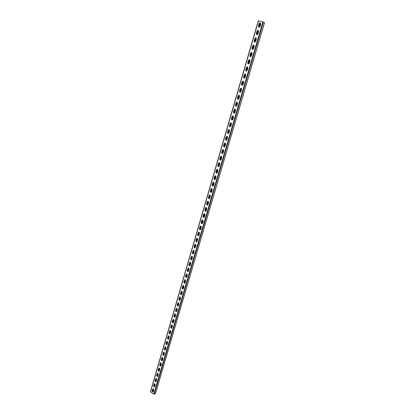 <?xml version="1.0" encoding="UTF-8"?>
<svg xmlns="http://www.w3.org/2000/svg" width="415" height="415" viewBox="0 0 415 415"><rect width="100%" height="100%" fill="white"/><g stroke="black" fill="none" stroke-linecap="round" stroke-linejoin="round"><path stroke-width="0.62" d="M258.498 20.786L150.536 391.879L258.322 20.75L264.511 22.535M155.475 393.425L153.783 394.162L150.536 391.879M152.066 390.914L152.99 392.066L153.239 391.739L153.747 389.996L152.829 388.845L152.066 390.914L152.886 388.819M153.566 385.779L154.489 386.925L154.743 386.598L155.257 384.84L154.333 383.688L153.566 385.779L154.396 383.668M155.07 380.607L155.993 381.759L156.258 381.421L156.771 379.658L155.853 378.506L155.07 380.607L155.91 378.48M156.59 375.409L157.508 376.561L157.778 376.218L158.297 374.444L157.378 373.287L156.59 375.409L157.435 373.267M158.115 370.18L159.033 371.332L159.308 370.984L159.832 369.2L158.914 368.043L158.115 370.18L158.971 368.022M159.645 364.92L160.564 366.072L160.849 365.719L161.373 363.924L160.455 362.767L159.645 364.92L160.517 362.746M161.191 359.629L162.109 360.78L162.395 360.422L162.924 358.612L162.011 357.46L161.191 359.629L162.068 357.434M162.742 354.301L163.66 355.458L163.956 355.095L164.485 353.274L163.572 352.117L162.742 354.301L163.635 352.096M164.304 348.948L165.217 350.104L165.523 349.736L166.057 347.905L165.144 346.748L164.304 348.948L165.206 346.727M165.876 343.563L166.788 344.72L167.1 344.341L167.639 342.505L166.726 341.343L165.876 343.563L166.788 341.322M167.458 338.142L168.366 339.304L168.687 338.92L169.227 337.068L168.319 335.906L167.458 338.142L168.376 335.885M169.045 332.69L169.953 333.852L170.28 333.463L170.824 331.601L169.922 330.439L169.045 332.69L169.979 330.418M170.643 327.207L171.551 328.369L171.888 327.975L172.433 326.102L171.53 324.935L170.643 327.207L171.592 324.919M172.251 321.692L173.154 322.854L173.501 322.45L174.051 320.567L173.154 319.4L172.251 321.692L173.211 319.384M173.875 316.142L174.772 317.304L175.125 316.894L175.68 315.001L174.782 313.833L173.875 316.142L174.845 313.818M175.498 310.555L176.396 311.722L176.759 311.307L177.319 309.398L176.427 308.231L175.498 310.555L176.484 308.215M177.138 304.937L178.03 306.104L178.403 305.684L178.964 303.764L178.077 302.592L177.138 304.937L178.134 302.577M178.787 299.288L179.674 300.455L180.058 300.024L180.624 298.095L179.737 296.922L178.787 299.288L179.799 296.907M180.447 293.597L181.329 294.769L181.723 294.334L182.294 292.388L181.412 291.216L180.447 293.597L181.469 291.2M182.112 287.875L182.994 289.048L183.399 288.607L183.97 286.651L183.093 285.473L182.112 287.875L183.15 285.463M183.793 282.117L184.67 283.295L185.085 282.843L185.661 280.872L184.789 279.7L183.793 282.117L184.846 279.684M185.484 276.328L186.356 277.5L186.781 277.044L187.357 275.062L186.491 273.884L185.484 276.328L186.548 273.874M187.181 270.497L188.047 271.675L188.488 271.208L189.069 269.216L188.208 268.038L187.181 270.497L188.265 268.028M188.892 264.635L189.754 265.813L190.205 265.335L190.791 263.333L189.935 262.156L188.892 264.635L189.992 262.145M190.615 258.732L191.471 259.909L191.932 259.432L192.519 257.414L191.668 256.231L190.615 258.732L191.73 256.221M192.347 252.792L193.193 253.975L193.67 253.487L194.262 251.454L193.416 250.276L192.347 252.792L193.478 250.266M194.09 246.816L194.931 247.999L196.015 245.462L195.18 244.279L194.682 244.777L194.204 246.795L195.237 244.269L194.282 247.548M195.844 240.804L196.679 241.987L197.779 239.429L196.949 238.246L196.44 238.75L195.958 240.783L197.006 238.236L196.036 241.54M197.607 234.755L198.432 235.938L198.951 235.424L199.553 233.36L198.733 232.172L198.209 232.685L197.607 234.755L198.79 232.167M199.382 228.665L200.201 229.848L200.73 229.329L201.342 227.249L200.528 226.061L199.989 226.585L199.382 228.665L200.585 226.056M201.363 223.28L202.344 219.919L201.778 220.443L201.285 222.518L202.39 219.909M202.333 219.914L203.137 221.102L202.525 223.197L201.981 223.721L201.171 222.533M203.163 217.118L204.149 213.735L203.583 214.265L203.08 216.35L204.206 213.72M204.149 213.725L204.948 214.913L204.33 217.019L203.775 217.559L202.971 216.371M204.974 210.919L205.97 207.51L205.399 208.04L204.891 210.146L205.508 208.029L206.037 207.49M205.98 207.495L206.769 208.688L206.151 210.81L205.575 211.349L204.777 210.161M206.603 203.915L207.386 205.109L207.977 204.554L208.6 202.421L207.822 201.228L207.225 201.783L206.603 203.915L207.879 201.223M208.434 197.628L209.212 198.821L209.819 198.261L210.447 196.113L209.674 194.92L209.061 195.481L208.434 197.628L209.17 195.47L209.731 194.915M210.281 191.299L211.048 192.493L211.671 191.927L212.304 189.764L211.541 188.571L210.908 189.141L210.281 191.299L211.022 189.131L211.598 188.566M212.138 184.934L212.895 186.128L213.533 185.552L214.171 183.373L213.419 182.18L212.771 182.756L212.138 184.934L212.885 182.75L213.476 182.18M214.005 178.523L214.752 179.716L215.411 179.135L216.054 176.94L215.312 175.747L214.643 176.334L214.005 178.523L214.757 176.328L215.369 175.747M215.888 172.069L216.625 173.268L217.299 172.676L217.948 170.466L217.216 169.273L216.531 169.87L215.888 172.069L216.64 169.865L217.273 169.273M217.782 165.58L218.508 166.773L219.203 166.171L219.851 163.951L219.136 162.758L218.43 163.36L217.891 165.575L218.539 163.36L219.187 162.758L218.103 166.545M219.685 159.038L220.401 160.237L221.117 159.63L221.771 157.394L221.065 156.196L220.339 156.808L219.8 159.038L220.448 156.808L221.117 156.201L220.012 160.014M221.605 152.461L222.305 153.659L223.042 153.042L223.701 150.79L223.005 149.597L222.264 150.214L221.719 152.466L222.373 150.22L223.063 149.597L221.932 153.436M223.54 145.836L224.225 147.035L224.982 146.412L225.641 144.145L224.961 142.952L224.199 143.574L223.54 145.836L224.308 143.58L225.018 142.952M225.48 139.17L226.159 140.369L226.932 139.736L227.602 137.458L226.932 136.26L226.144 136.893L225.48 139.17L226.258 136.903L226.984 136.265M229.262 129.662L228.1 133.646L228.898 133.018L229.568 130.72L228.914 129.527L228.105 130.17L227.441 132.463L228.219 130.175L228.966 129.532M228.105 133.656L227.441 132.463M231.243 122.876L230.071 126.891L230.875 126.253L231.549 123.94L230.911 122.747L230.081 123.395L229.407 125.704L230.19 123.405L230.963 122.757M230.06 126.897L229.407 125.704M231.394 118.903L232.032 120.096L232.867 119.442L233.546 117.118L232.919 115.925L232.068 116.579L231.394 118.903L232.182 116.594L232.971 115.93M235.201 109.145L234.008 113.238L234.869 112.59L235.554 110.245L234.942 109.052L234.07 109.721L233.391 112.055L234.179 109.731L234.994 109.062M234.013 113.248L233.391 112.055M235.398 105.166L236.011 106.354L236.892 105.685L237.577 103.33L236.981 102.137L236.088 102.811L235.398 105.166L236.197 102.827L237.032 102.147M237.422 98.225L238.018 99.413L238.921 98.739L239.616 96.363L239.03 95.175L238.117 95.855L237.422 98.225L238.226 95.87L239.082 95.185M239.46 91.238L240.041 92.426L240.97 91.741L241.665 89.355L241.094 88.167L240.155 88.852L239.46 91.238L240.264 88.872L241.146 88.177M241.514 84.204L242.08 85.386L243.029 84.696L243.73 82.294L243.174 81.107L242.215 81.802L241.514 84.204L242.324 81.822L243.226 81.122M243.579 77.123L244.129 78.305L245.099 77.605L245.81 75.182L245.265 74.005L244.285 74.7L243.579 77.123L244.394 74.726L245.322 74.015M245.659 69.99L246.194 71.172L247.19 70.467L247.9 68.029L247.376 66.846L246.37 67.557L245.659 69.99L246.474 67.583L247.428 66.862M247.75 62.81L248.274 63.988L249.291 63.277L250.012 60.823L249.498 59.646L248.466 60.357L247.75 62.81L248.575 60.388L249.55 59.661M249.861 55.579L250.364 56.756L251.407 56.035L252.133 53.566L251.635 52.394L250.577 53.11L249.861 55.579L250.686 53.141L251.687 52.409M251.983 48.301L252.476 49.473L253.539 48.747L254.271 46.257L253.783 45.09L252.709 45.816L251.983 48.301L252.818 45.847L253.84 45.111M254.12 40.971L254.597 42.138L255.687 41.407L256.418 38.901L255.951 37.734L254.852 38.465L254.12 40.971L254.96 38.502L256.003 37.755M256.273 33.589L256.735 34.751L257.85 34.02L258.587 31.493L258.135 30.331L257.01 31.068L256.273 33.589L257.113 31.104L258.187 30.352M258.441 26.155L258.887 27.317L260.023 26.576L260.77 24.034L260.329 22.872L259.183 23.619L258.441 26.155L259.287 23.66L260.381 22.898L259.095 27.359M153.042 392.03L152.181 390.857M154.541 386.894L153.68 385.722M156.05 381.727L155.189 380.55M157.565 376.53L156.704 375.352M159.09 371.3L158.229 370.123M160.621 366.04L159.765 364.868M162.161 360.749L161.305 359.577M163.712 355.432L162.856 354.254M165.274 350.078L164.418 348.901M166.846 344.694L165.99 343.516M168.423 339.278L167.572 338.095M170.01 333.826L169.159 332.648M171.608 328.343L170.757 327.165M173.211 322.829L172.37 321.646M174.829 317.283L173.989 316.1M176.453 311.701L175.618 310.519M178.087 306.083L177.252 304.901M179.731 300.434L178.901 299.246M181.386 294.749L180.561 293.561M183.051 289.027L182.226 287.844M184.727 283.274L183.907 282.086M186.408 277.485L185.598 276.297M188.104 271.654L187.295 270.466M189.811 265.792L189.007 264.604M191.523 259.894L190.729 258.706M193.25 253.959L192.461 252.766M194.988 247.983L194.204 246.795M196.736 241.976L195.958 240.783M198.489 235.928L197.722 234.734M200.258 229.837L199.496 228.644M202.038 223.711L201.285 222.518M203.827 217.548L203.08 216.35M205.632 211.344L204.891 210.146M207.443 205.098L206.712 203.9M209.269 198.811L208.548 197.618M211.1 192.487L210.389 191.294M212.952 186.122L212.247 184.924M214.809 179.711L214.119 178.517M216.677 173.263L215.997 172.069M218.56 166.768L217.891 165.575M220.458 160.237L219.8 159.038M222.362 153.654L221.719 152.466M224.282 147.035L223.649 145.841M226.211 140.369L225.594 139.175M228.157 133.656L227.55 132.468M230.118 126.902L229.521 125.714M232.084 120.101L231.503 118.913M235.248 109.176L234.055 113.254L233.5 112.071M236.062 106.359L235.507 105.182M238.075 99.418L237.53 98.241M240.098 92.431L239.569 91.258M242.132 85.397L241.623 84.224M244.186 78.316L243.688 77.143M246.251 71.183L245.768 70.016M248.326 63.998L247.859 62.836M250.421 56.767L249.97 55.61M252.528 49.484L252.092 48.332M254.649 42.154L254.229 41.007M256.792 34.767L256.382 33.625M258.939 27.333L258.545 26.197M152.73 391.495L152.419 391.796M152.367 391.729L153.213 388.834M153.866 386.593L154.717 383.683M155.371 381.432L156.232 378.496M156.891 376.234L157.752 373.282M158.416 371.005L159.282 368.038M159.951 365.75L160.823 362.757M161.492 360.464L162.374 357.45M163.048 355.141L163.93 352.112M164.61 349.793L165.502 346.738M166.182 344.409L167.079 341.338M167.764 338.993L168.666 335.901M169.351 333.546L170.259 330.433M170.954 328.063L171.867 324.929M172.562 322.554L173.486 319.394M174.181 317.003L175.109 313.828M175.81 311.426L176.743 308.226M177.449 305.808L178.388 302.587M179.098 300.159L180.043 296.917M180.758 294.479L181.713 291.216M182.429 288.762L183.388 285.473M184.104 283.009L185.074 279.694M185.796 277.22L186.771 273.884M187.497 271.394L188.477 268.038M189.209 265.533L190.195 262.156M190.931 259.634L191.922 256.231M192.664 253.7L193.66 250.276M194.407 247.729L195.413 244.279M196.16 241.722L197.172 238.246M197.924 235.673L198.946 232.172M199.703 229.588L200.73 226.066M201.488 223.462L202.525 219.914M203.288 217.299L204.33 213.725M205.098 211.1L206.151 207.5M206.919 204.854L207.977 201.228M208.755 198.572L209.824 194.92M210.602 192.249L211.676 188.571M212.459 185.889L213.538 182.185M214.327 179.482L215.416 175.753M216.21 173.034L217.31 169.279M223.867 146.822L224.992 142.957M225.807 140.156L226.943 136.27M227.768 133.454L228.909 129.537M229.739 126.7L230.89 122.757M231.72 119.904L232.882 115.935M233.718 113.062L234.885 109.067M235.73 106.173L236.903 102.152M237.754 99.242L238.936 95.191M239.792 92.26L240.985 88.182M241.846 85.231L243.045 81.122M243.911 78.15L245.12 74.02M245.991 71.027L247.205 66.867M248.087 63.853L249.311 59.661M250.193 56.627L251.428 52.409M252.32 49.354L253.56 45.105M254.457 42.029L255.707 37.749M256.61 34.653L257.865 30.342M258.778 27.224L260.044 22.887M152.258 391.547L153.057 388.803M153.757 386.412L154.562 383.647M155.262 381.25L156.076 378.464M156.782 376.052L157.596 373.246M158.307 370.823L159.127 368.001M159.837 365.568L160.667 362.726M161.383 360.282L162.218 357.419M162.934 354.96L163.775 352.081M164.496 349.606L165.341 346.712M166.067 344.227L166.918 341.306M167.65 338.811L168.506 335.875M169.237 333.364L170.103 330.407M170.835 327.881L171.706 324.904M172.448 322.367L173.32 319.374M174.067 316.821L174.948 313.802M175.695 311.245L176.583 308.205M177.335 305.627L178.227 302.566M178.979 299.978L179.882 296.896M180.639 294.297L181.547 291.195M182.31 288.581L183.217 285.453M183.985 282.823L184.903 279.679M185.676 277.038L186.6 273.869M187.378 271.213L188.306 268.023M189.084 265.351L190.023 262.14M190.807 259.453L191.751 256.221M192.539 253.518L193.489 250.261M197.799 235.492L198.769 232.172M199.579 229.407L200.554 226.066M206.794 204.673L207.796 201.244M208.626 198.391L209.637 194.941M210.472 192.072L211.489 188.597M212.33 185.707L213.352 182.211M214.202 179.301L215.229 175.784M216.08 172.853L217.118 169.315M217.974 166.363L219.016 162.799M219.883 159.832L220.93 156.248M221.802 153.26L222.855 149.649M223.732 146.64L224.795 143.004M225.677 139.98L226.746 136.317M227.633 133.272L228.707 129.589M229.604 126.523L230.688 122.814M231.586 119.728L232.675 115.993M233.583 112.885L234.683 109.124M235.596 105.996L236.7 102.209M237.619 99.061L238.729 95.253M239.657 92.078L240.773 88.245M241.706 85.049L242.832 81.19M243.771 77.973L244.907 74.088M245.851 70.851L246.992 66.934M247.947 63.677L249.093 59.734M250.053 56.45L251.21 52.482M252.175 49.178L253.342 45.178M254.312 41.853L255.49 37.827M256.465 34.476L257.648 30.425M258.633 27.048L259.826 22.965M264.516 22.514L155.428 393.596M263.39 22.073L154.204 394.224M262.903 21.922L153.783 394.162M258.213 30.368L256.921 34.787M256.05 37.781L254.769 42.169M253.902 45.136L252.626 49.499M251.765 52.446L250.499 56.777M249.643 59.708L248.388 64.009M247.542 66.914L246.292 71.188M245.447 74.072L244.207 78.316M243.372 81.184L242.142 85.397M241.307 88.245L240.088 92.431M239.258 95.263L238.049 99.413M237.224 102.225L236.021 106.349M233.194 116.018L232.011 120.08M231.202 122.85L230.024 126.881M229.22 129.63L228.053 133.63M227.254 136.369L226.092 140.337M225.298 143.061L224.147 147.003M223.358 149.706L222.212 153.623M221.428 156.31L220.292 160.2M219.509 162.872L218.383 166.731M217.605 169.393L216.485 173.221M215.717 175.867L214.602 179.669M213.834 182.299L212.734 186.076M211.966 188.69L210.872 192.441M210.115 195.045L209.025 198.764M208.268 201.353L207.189 205.046M206.437 207.625L205.368 211.292M204.621 213.85L203.552 217.496M202.811 220.043L201.752 223.659M201.016 226.191L199.963 229.786M199.231 232.301L198.188 235.87M197.457 238.376L196.419 241.919M195.693 244.409L194.666 247.931M193.94 250.406L192.918 253.902M192.202 256.366L191.185 259.837M190.469 262.29L189.463 265.735M188.752 268.173L187.751 271.597M187.041 274.025L186.05 277.422M185.344 279.84L184.359 283.212M183.658 285.613L182.678 288.964M181.978 291.356L181.007 294.686M180.312 297.062L179.347 300.367M178.657 302.732L177.698 306.016M177.008 308.371L176.059 311.634M175.374 313.973L174.425 317.216M173.745 319.545L172.806 322.761M172.126 325.08L171.198 328.275M170.524 330.584L169.595 333.759M168.926 336.051L168.002 339.205M167.338 341.488L166.42 344.621M165.756 346.893L164.848 350.006M164.19 352.268L163.287 355.359M162.628 357.606L161.731 360.677M161.077 362.918L160.185 365.968M159.536 368.193L158.649 371.223M158.001 373.443L157.124 376.452M156.481 378.656L155.604 381.65M154.966 383.844L154.095 386.816M153.457 389L152.679 391.667M264.562 22.54L155.495 393.524M258.322 20.75L150.438 391.698M260.444 22.929L259.152 27.359M258.26 30.394L256.978 34.787M256.097 37.806L254.82 42.169M253.949 45.168L252.683 49.499M251.812 52.477L250.556 56.782M249.69 59.734L248.44 64.009M247.584 66.945L246.344 71.188M245.493 74.103L244.264 78.321M243.418 81.216L242.194 85.402M241.354 88.276L240.14 92.436M239.305 95.289L238.096 99.424M237.271 102.256L236.073 106.359M233.24 116.05L232.058 120.096M227.296 136.395L226.139 140.353M225.34 143.092L224.193 147.019M223.4 149.737L222.258 153.638M221.47 156.341L220.339 160.211M219.551 162.903L218.43 166.747M217.647 169.424L216.531 173.237M215.759 175.898L214.648 179.685M213.875 182.33L212.781 186.091M212.008 188.721L210.919 192.456M210.156 195.076L209.072 198.78M208.309 201.384L207.235 205.067M206.478 207.656L205.409 211.308M204.657 213.886L203.599 217.512M202.852 220.075L201.799 223.675M201.057 226.227L200.009 229.801M199.267 232.338L198.23 235.891M197.493 238.407L196.466 241.935M195.735 244.445L194.708 247.947M193.981 250.442L192.965 253.918M192.238 256.403L191.232 259.857M190.511 262.322L189.505 265.756M188.789 268.209L187.793 271.618M187.082 274.056L186.091 277.443M185.381 279.871L184.4 283.232M183.695 285.65L182.719 288.985M182.019 291.392L181.049 294.707M180.349 297.099L179.389 300.387M178.694 302.768L177.739 306.037M177.049 308.407L176.1 311.655M175.41 314.01L174.466 317.236M173.781 319.581L172.847 322.782M172.168 325.116L171.234 328.296M170.56 330.615L169.636 333.779M168.962 336.088L168.044 339.226M167.375 341.524L166.462 344.642M165.793 346.93L164.89 350.027M164.226 352.304L163.323 355.38M162.664 357.642L161.772 360.702M161.113 362.954L160.226 365.989M159.573 368.23L158.691 371.249M158.037 373.474L157.161 376.472M156.512 378.693L155.646 381.67M154.997 383.88L154.136 386.837M153.493 389.037L152.746 391.594"/></g></svg>
